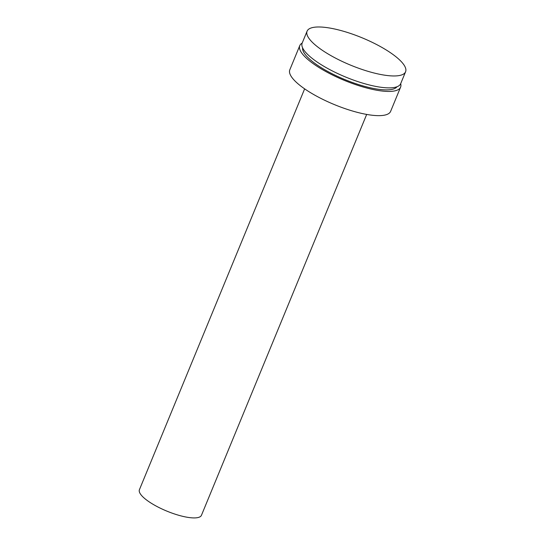 <?xml version="1.0" encoding="UTF-8"?>
<svg xmlns="http://www.w3.org/2000/svg" width="545" height="545" viewBox="0 0 545 545"><rect width="100%" height="100%" fill="white"/><g stroke="black" fill="none" stroke-linecap="round" stroke-linejoin="round"><path stroke-width="0.82" d="M314.308 27.25A53.267 14.831 -157.6 0 1 372.705 42.571A53.267 14.831 -157.6 0 1 405.582 71.77A53.267 14.831 -157.6 0 1 398.368 75.694A53.267 14.831 -157.6 0 1 339.964 60.366A53.267 14.831 -157.6 0 1 307.087 31.174A53.267 14.831 -157.6 0 1 314.308 27.25M405.582 71.77L400.67 83.685A53.267 14.831 -157.6 0 1 393.449 87.609A53.267 14.831 -157.6 0 1 335.052 72.287A53.267 14.831 -157.6 0 1 302.175 43.089A54.52 15.178 -157.6 0 0 299.784 45.589L289.811 69.801A54.52 15.178 -157.6 0 0 323.464 99.687A54.52 15.178 -157.6 0 0 383.237 115.37A54.52 15.178 -157.6 0 0 390.629 111.357L400.602 87.145A54.52 15.178 -157.6 0 1 393.218 91.165A54.52 15.178 -157.6 0 1 333.438 75.476A54.52 15.178 -157.6 0 1 299.784 45.589M396.992 86.764A51.169 14.245 -157.6 0 1 390.567 89.639A51.169 14.245 -157.6 0 1 336.095 75.694A51.169 14.245 -157.6 0 1 302.618 47.865M400.677 83.671A54.52 15.178 -157.6 0 1 400.602 87.145M366.683 114.423L201.459 515.277A33.552 9.34 -157.6 0 1 196.915 517.75A33.552 9.34 -157.6 0 1 160.128 508.097A33.552 9.34 -157.6 0 1 139.418 489.71L304.635 88.855M307.087 31.174L302.175 43.089"/></g></svg>
